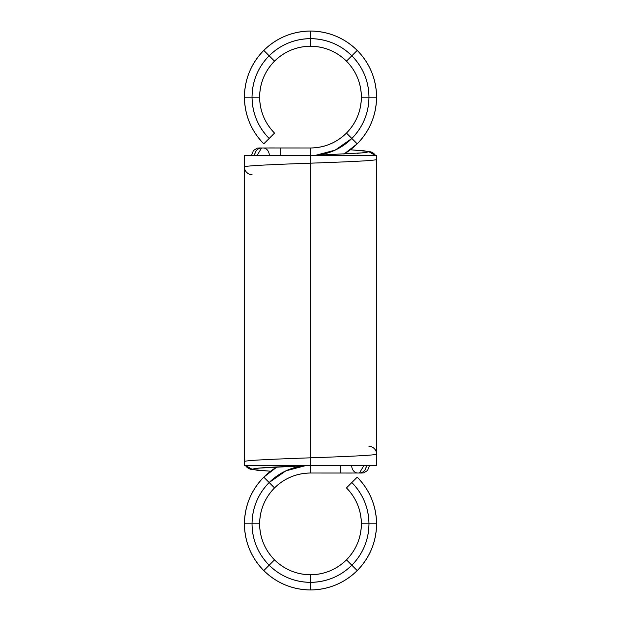 <?xml version="1.0" encoding="UTF-8"?>
<svg xmlns="http://www.w3.org/2000/svg" width="621" height="621" viewBox="0 0 621 621"><rect width="100%" height="100%" fill="white"/><g stroke="black" fill="none" stroke-linecap="round" stroke-linejoin="round"><path stroke-width="0.93" d="M351.711 473.047L310.5 473.016L340.308 473.016L310.5 473.016L310.5 465.416L310.5 473.016L310.5 465.416L244.433 465.416L244.433 166.956L244.433 465.416L310.5 465.416L310.5 155.584L376.567 155.584L310.5 155.584L376.567 155.584L376.567 454.044A7.599 7.599 0 0 0 368.967 446.429A7.599 7.599 0 0 1 376.567 454.021C377.498 455.271 345.773 456.575 310.5 457.824C345.773 456.575 377.498 455.271 376.567 454.021L376.567 454.021C377.498 455.271 345.773 456.575 310.5 457.824C275.196 459.074 243.603 460.371 244.433 461.62C243.603 460.371 275.196 459.074 310.5 457.824C275.196 459.074 243.603 460.371 244.433 461.62L244.433 461.589M361.119 473.023L340.308 473.016L340.308 465.416M340.828 473.016L310.5 473.016L310.5 465.416L310.5 473.016C296.543 473.241 284.558 478.209 274.529 487.92A50.868 50.868 0 0 1 310.5 473.016L310.5 465.416L376.567 465.416L310.5 465.416L310.5 147.984L310.5 155.584L244.433 155.584L310.5 155.584L310.5 473.016C296.543 473.241 284.558 478.209 274.529 487.92C264.818 497.941 259.857 509.934 259.632 523.883C259.857 537.84 264.818 549.833 274.529 559.855C284.558 569.566 296.543 574.534 310.5 574.759C324.457 574.534 336.442 569.566 346.471 559.855C356.182 549.833 361.143 537.84 361.368 523.883L376.567 523.883C376.272 505.766 369.821 490.194 357.215 477.169L351.843 482.54L357.215 477.169C369.821 490.194 376.272 505.766 376.567 523.883L368.967 523.883C368.711 507.846 363.006 494.068 351.843 482.54L357.215 477.169A66.067 66.067 0 0 1 357.215 570.598C369.821 557.58 376.272 542.009 376.567 523.883C376.272 542.009 369.821 557.58 357.215 570.598L351.843 565.226C363.006 553.707 368.711 539.928 368.967 523.883L376.567 523.883M366.351 465.416A7.599 6.769 -90 0 1 359.582 473.016C363.665 472.534 365.916 470.004 366.351 465.416C365.916 470.004 363.665 472.534 359.582 473.016L361.042 473.016M363.96 465.416L359.668 472.666M274.529 487.92L269.157 482.54L285.854 470.865L305.695 465.618L285.854 470.865L269.157 482.54L274.529 487.92L269.157 482.54C257.994 494.068 252.289 507.846 252.033 523.883L259.632 523.883L252.033 523.883C252.289 539.928 257.994 553.707 269.157 565.226L274.529 559.855L269.157 565.226C280.684 576.389 294.463 582.094 310.5 582.351L310.5 574.759C324.457 574.534 336.442 569.566 346.471 559.855A50.868 50.868 0 0 1 259.632 523.883A50.868 50.868 0 0 1 274.529 487.92C264.818 497.941 259.857 509.934 259.632 523.883C259.857 537.84 264.818 549.833 274.529 559.855C284.558 569.566 296.543 574.534 310.5 574.759L310.5 582.351C326.537 582.094 340.316 576.389 351.843 565.226L357.215 570.598A66.067 66.067 0 0 1 310.5 589.95C328.625 589.663 344.197 583.212 357.215 570.598L351.843 565.226C363.006 553.707 368.711 539.928 368.967 523.883C368.711 507.846 363.006 494.068 351.843 482.54L346.471 487.92C356.182 497.941 361.143 509.934 361.368 523.883L368.967 523.883L361.368 523.883C361.143 509.934 356.182 497.941 346.471 487.92A50.868 50.868 0 0 1 346.471 559.855L351.843 565.226L346.471 559.855C356.182 549.833 361.143 537.84 361.368 523.883M259.632 523.883L252.033 523.883A58.467 58.467 0 0 1 269.157 482.54C257.994 494.068 252.289 507.846 252.033 523.883C252.289 539.928 257.994 553.707 269.157 565.226C280.684 576.389 294.463 582.094 310.5 582.351L310.5 589.95C328.625 589.663 344.197 583.212 357.215 570.598M310.5 574.759L310.5 582.351C326.537 582.094 340.316 576.389 351.843 565.226A58.467 58.467 0 0 1 310.5 582.351L310.5 589.95L310.5 582.351A58.467 58.467 0 0 1 269.157 565.226L263.785 570.598C276.803 583.212 292.375 589.663 310.5 589.95A66.067 66.067 0 0 1 263.785 570.598C276.803 583.212 292.375 589.663 310.5 589.95M346.471 559.855L351.843 565.226A58.467 58.467 0 0 0 351.843 482.54M274.529 559.855L269.157 565.226A58.467 58.467 0 0 1 252.033 523.883L244.433 523.883C244.728 542.009 251.179 557.58 263.785 570.598L269.157 565.226L263.785 570.598A66.067 66.067 0 0 1 244.433 523.883C244.728 542.009 251.179 557.58 263.785 570.598M305.718 465.618A58.467 58.467 0 0 0 269.157 482.54L263.785 477.169A66.067 66.067 0 0 1 277.075 466.899L263.785 477.169L269.157 482.54L263.785 477.169C251.179 490.194 244.728 505.766 244.433 523.883L252.033 523.883L244.433 523.883A66.067 66.067 0 0 1 263.785 477.169C251.179 490.194 244.728 505.766 244.433 523.883M277.075 466.899L263.785 477.169M257.024 468.218L252.033 469.22L245.924 466.138L245.45 465.416L252.033 469.22L256.411 468.288L268.792 467.341L309.382 465.463M255.332 468.467A7.599 7.599 -90 0 1 252.033 469.22L256.915 470.206L270.64 471.199L256.915 470.206L252.033 469.22L256.978 468.226L310.29 465.432M244.433 461.62L244.86 459.113M310.5 457.824L310.5 465.416L376.567 465.416L376.567 454.114M244.433 166.886L244.433 155.584L244.433 166.886L244.433 155.584L310.5 155.584L310.5 147.984L310.71 155.568M310.5 465.416L244.433 465.416L244.433 166.956A7.599 7.599 0 0 0 252.033 174.571A7.599 7.599 0 0 1 244.433 166.979L244.433 166.979C243.502 165.729 275.227 164.425 310.5 163.176C275.227 164.425 243.502 165.729 244.433 166.979M269.289 147.953L310.5 147.984C324.457 147.759 336.442 142.791 346.471 133.08C356.182 123.059 361.143 111.066 361.368 97.117C361.143 83.16 356.182 71.167 346.471 61.145C336.442 51.434 324.457 46.466 310.5 46.241C296.543 46.466 284.558 51.434 274.529 61.145C264.818 71.167 259.857 83.16 259.632 97.117L244.433 97.117C244.728 115.234 251.179 130.806 263.785 143.831L269.157 138.46L263.785 143.831C251.179 130.806 244.728 115.234 244.433 97.117L252.033 97.117C252.289 113.154 257.994 126.932 269.157 138.46L263.785 143.831A66.067 66.067 0 0 1 263.785 50.402C251.179 63.42 244.728 78.991 244.433 97.117C244.728 78.991 251.179 63.42 263.785 50.402L269.157 55.774C257.994 67.293 252.289 81.072 252.033 97.117L244.433 97.117M259.881 147.977L280.692 147.984L280.692 155.584M254.649 155.584A7.599 6.769 90 0 1 261.418 147.984C257.335 148.466 255.084 150.996 254.649 155.584C255.084 150.996 257.335 148.466 261.418 147.984L259.958 147.984M257.04 155.584L261.332 148.334M346.471 133.08L351.843 138.46L335.146 150.135L315.305 155.382L335.146 150.135L351.843 138.46L346.471 133.08L351.843 138.46C363.006 126.932 368.711 113.154 368.967 97.117L361.368 97.117L368.967 97.117C368.711 81.072 363.006 67.293 351.843 55.774L346.471 61.145L351.843 55.774C340.316 44.611 326.537 38.906 310.5 38.649L310.5 46.241C296.543 46.466 284.558 51.434 274.529 61.145A50.868 50.868 0 0 1 361.368 97.117A50.868 50.868 0 0 1 310.5 147.984C324.457 147.759 336.442 142.791 346.471 133.08C356.182 123.059 361.143 111.066 361.368 97.117C361.143 83.16 356.182 71.167 346.471 61.145C336.442 51.434 324.457 46.466 310.5 46.241L310.5 38.649C294.463 38.906 280.684 44.611 269.157 55.774L263.785 50.402A66.067 66.067 0 0 1 310.5 31.05C292.375 31.337 276.803 37.788 263.785 50.402L269.157 55.774C257.994 67.293 252.289 81.072 252.033 97.117C252.289 113.154 257.994 126.932 269.157 138.46L274.529 133.08C264.818 123.059 259.857 111.066 259.632 97.117L252.033 97.117L259.632 97.117C259.857 111.066 264.818 123.059 274.529 133.08A50.868 50.868 0 0 1 274.529 61.145L269.157 55.774L274.529 61.145C264.818 71.167 259.857 83.16 259.632 97.117M361.368 97.117L368.967 97.117A58.467 58.467 0 0 1 351.843 138.46C363.006 126.932 368.711 113.154 368.967 97.117C368.711 81.072 363.006 67.293 351.843 55.774C340.316 44.611 326.537 38.906 310.5 38.649L310.5 31.05C292.375 31.337 276.803 37.788 263.785 50.402M310.5 46.241L310.5 38.649C294.463 38.906 280.684 44.611 269.157 55.774A58.467 58.467 0 0 1 310.5 38.649L310.5 31.05L310.5 38.649A58.467 58.467 0 0 1 351.843 55.774L357.215 50.402C344.197 37.788 328.625 31.337 310.5 31.05A66.067 66.067 0 0 1 357.215 50.402C344.197 37.788 328.625 31.337 310.5 31.05M274.529 61.145L269.157 55.774A58.467 58.467 0 0 0 269.157 138.46M346.471 61.145L351.843 55.774A58.467 58.467 0 0 1 368.967 97.117L376.567 97.117C376.272 78.991 369.821 63.42 357.215 50.402L351.843 55.774L357.215 50.402A66.067 66.067 0 0 1 376.567 97.117C376.272 78.991 369.821 63.42 357.215 50.402M315.289 155.382A58.467 58.467 0 0 0 351.843 138.46L357.215 143.831A66.067 66.067 0 0 1 343.925 154.101L357.215 143.831L351.843 138.46L357.215 143.831C369.821 130.806 376.272 115.234 376.567 97.117L368.967 97.117L376.567 97.117A66.067 66.067 0 0 1 357.215 143.831C369.821 130.806 376.272 115.234 376.567 97.117M280.172 147.984L310.5 147.984L310.5 163.176C345.804 161.926 377.397 160.629 376.567 159.38C377.397 160.629 345.804 161.926 310.5 163.176C345.804 161.926 377.397 160.629 376.567 159.38L376.567 159.411M343.925 154.101L357.215 143.831M363.976 152.782L368.967 151.78L375.076 154.862L375.55 155.584L368.967 151.78L363.852 152.789M365.66 152.541A7.599 7.599 90 0 1 368.967 151.78L364.085 150.794L350.36 149.801L364.085 150.794L368.967 151.78L364.022 152.774L310.5 155.584M376.567 159.38L376.14 161.887M351.665 465.416A7.599 6.148 90 0 0 357.812 473.016M245.45 465.416A7.599 7.599 -90 0 0 252.033 469.22L256.915 470.206L270.64 471.199M269.335 155.584A7.599 6.148 -90 0 0 263.188 147.984M375.55 155.584A7.599 7.599 90 0 0 368.967 151.78L364.085 150.794L350.36 149.801M358.744 473.023L361.787 473.031M361.67 473.039L363.72 472.86L367.593 470.47L369.534 465.416M346.992 473.039L321.313 473.031M254.688 468.583L263.327 467.698M245.924 466.138L249.409 468.824L251.187 469.422L270.585 471.246M262.256 147.977L259.213 147.969M259.33 147.961L257.28 148.14L253.407 150.53L251.466 155.584M274.008 147.961L299.687 147.969M357.471 153.309L366.406 152.409M375.076 154.862L371.591 152.176L369.813 151.578L350.415 149.754"/></g></svg>
